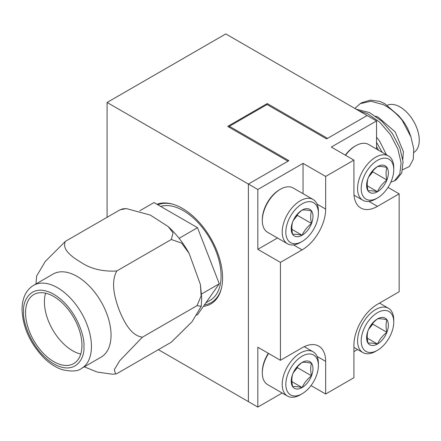 <?xml version="1.0" encoding="UTF-8"?>
<svg xmlns="http://www.w3.org/2000/svg" width="441" height="441" viewBox="0 0 441 441"><rect width="100%" height="100%" fill="white"/><g stroke="black" fill="none" stroke-linecap="round" stroke-linejoin="round"><path stroke-width="0.66" d="M203.356 306.401A56.762 32.772 -120 0 0 210.837 303.926A56.762 32.772 -120 0 0 219.535 258.443A56.762 32.772 -120 0 0 182.458 208.422A56.762 32.772 -120 0 0 156.941 204.26M107.086 102.461L248.404 184.057L288.916 160.667L229.375 126.286L267.059 104.528L326.605 138.909L367.116 115.52L225.798 33.924L107.086 102.461L107.086 217.292M158.385 349.658L257.825 407.076L282.179 393.014M376.537 149.075L376.537 120.955L367.116 115.52L327.547 138.364L267.252 103.552L227.677 126.396L287.979 161.208L248.404 184.057L248.404 401.635L248.404 184.057L257.825 189.492L257.825 249.33L280.437 262.384L280.437 360.291L302.107 347.784A33.312 19.233 -60 0 1 318.766 346.135A33.312 19.233 -60 0 1 325.662 361.383L325.662 394.017L353.925 377.7L353.925 345.066A33.312 19.233 -60 0 1 377.479 304.268L399.149 291.755L399.149 193.847L377.479 206.355A33.312 19.233 -60 0 1 360.826 208.009A33.312 19.233 -60 0 1 353.925 192.756L353.925 160.122L325.662 176.439L325.662 209.078A33.312 19.233 -60 0 1 302.107 249.871L280.437 262.384M267.252 104.638L267.252 103.552M362.21 102.532L370.39 100.124L380.01 101.397L384.767 103.701L398.543 115.57L401.448 119.009A27.094 15.644 60 0 1 409.524 132.995L410.924 136.886L402.115 120.184C396.299 113.177 389.993 107.984 383.196 104.611L370.859 101.226L360.247 103.663L354.862 108.442M387.275 105.272A27.094 15.644 60 0 1 400.092 106.992A27.094 15.644 60 0 1 417.699 130.558A27.094 15.644 60 0 1 413.978 152.377M378.637 150.287L376.537 146.588M382.187 152.338L376.537 142.382M390.842 182.183L394.364 180.882L399.816 174.046L401.09 162.806L397.854 148.953L390.439 134.692L379.828 122.273L367.491 113.673L358.787 110.708M394.364 180.882L396.327 179.746L401.779 172.911L403.057 161.671L399.816 147.823L392.402 133.557L381.79 121.137L369.453 112.543L356.069 109.142M398.543 115.57L402.115 120.184M402.666 169.697L409.38 166.538L413.245 159.278L413.774 148.915L410.924 136.886M402.815 159.344L403.388 151.665L395.224 131.931L378.29 117.256L375.616 116.187M386.454 154.802L379.519 140.993L376.537 137.179M376.537 120.955L331.312 147.068L353.925 160.122M353.925 351.593L357.552 349.498M311.021 385.566L325.662 394.017M280.437 360.291L257.825 347.238L257.825 407.076M257.825 249.33L277.466 237.991M303.05 193.682L303.05 163.385L325.662 176.439M303.05 163.385L257.825 189.492M399.149 193.847L388.008 187.414M229.375 127.377L229.375 126.286M126.291 208.587L122.648 208.88L119.958 209.855L126.291 208.587L150.309 215.07L168.258 226.613L173.048 232.887L171.306 239.502L181.631 243.09L189.15 253.459L200.435 284.61L201.113 296.027L196.978 305.674L201.234 306.319L192.055 321.721L171.306 342.199L116.744 373.703L115.592 373.957L114.302 369.723L119.682 360.76L142.415 337.178C131.043 335.728 123.971 321.792 119.208 310.084C114.864 298.309 110.415 282.687 116.744 271.006C102.444 271.739 90.433 268.795 80.697 262.169C71.828 256.838 61.608 249.419 65.395 241.359L45.324 261.381L36.631 276.044L35.964 283.96M111.044 335.166A47.964 27.695 -120 0 0 90.102 286.893A47.964 27.695 -120 0 0 53.141 274.043L33.544 285.355A47.964 27.695 60 0 1 70.51 298.204A47.964 27.695 60 0 1 91.447 346.477A47.964 27.695 60 0 1 81.513 368.433L101.11 357.122A47.964 27.695 -120 0 0 111.044 335.166M221.47 288.171A55.803 32.215 60 0 1 204.398 304.918M205.908 302.769L210.048 300.382A53.295 30.771 -120 0 0 221.084 275.983A53.295 30.771 -120 0 0 200.17 224.938A53.295 30.771 -120 0 0 160.645 206.399M81.954 345.347A39.872 23.02 60 0 1 73.697 363.599A39.872 23.02 60 0 1 42.97 352.921A39.872 23.02 60 0 1 25.567 312.796A39.872 23.02 60 0 1 33.825 294.538A39.872 23.02 60 0 1 64.551 305.222A39.872 23.02 60 0 1 81.954 345.347M45.61 293.199A39.872 23.02 -120 0 0 44.409 301.914A39.872 23.02 -120 0 0 80.753 354.062M84.297 366.829L97.202 372.061L112.488 374.205L115.592 373.957M119.958 209.855L65.395 241.359M171.306 239.502L116.744 271.006M196.978 305.674L142.415 337.178M157.817 204.767A55.803 32.215 60 0 1 173.037 204.282M139.786 210.765L153.997 202.562L197.513 227.683L219.271 283.761L197.513 314.714L196.741 315.161M201.57 293.982L219.271 283.761M179.101 238.311L197.513 227.683M300.299 242.517L302.107 241.475L300.299 242.517A25.584 14.768 -60 0 1 287.51 243.785A25.584 14.768 -60 0 1 283.585 223.284A25.584 14.768 -60 0 1 300.299 200.743A25.584 14.768 -60 0 1 313.088 199.475A25.584 14.768 -60 0 1 318.391 211.184L318.391 213.273A23.026 13.291 -60 0 1 302.107 241.475A23.026 13.291 -60 0 1 285.829 232.076A23.026 13.291 -60 0 1 302.107 203.874A23.026 13.291 -60 0 1 318.391 213.273M262.312 220.588L262.312 219.541A24.305 14.029 120 0 1 279.495 189.779L280.399 189.255A25.584 14.768 120 0 0 262.312 220.588A25.584 14.768 120 0 0 267.61 232.297L287.51 243.785M313.088 199.475L293.193 187.987A25.584 14.768 120 0 0 280.399 189.255L279.495 189.779M311.528 210.952A15.385 8.881 -60 0 1 311.528 223.515A15.385 8.881 -60 0 1 302.107 235.235A15.385 8.881 -60 0 1 292.686 234.397A15.385 8.881 -60 0 1 292.686 221.834A15.385 8.881 -60 0 1 302.107 210.114A15.385 8.881 -60 0 1 311.528 210.952C307.294 210.037 304.152 209.756 302.107 210.114C297.873 213.367 294.731 217.275 292.686 221.834C291.584 225.368 291.584 229.557 292.686 234.397C294.715 234.039 297.851 234.32 302.107 235.235C304.136 230.704 307.278 226.801 311.528 223.515C310.425 218.703 310.425 214.519 311.528 210.952M293.474 220.241L297.399 215.357L311.528 223.515M302.107 235.235L291.914 229.348M297.399 215.357L297.399 214.491M375.671 199.001L377.479 197.959L375.671 199.001A25.584 14.768 -60 0 1 362.882 200.269A25.584 14.768 -60 0 1 358.957 179.768A25.584 14.768 -60 0 1 375.671 157.228A25.584 14.768 -60 0 1 388.46 155.96A25.584 14.768 -60 0 1 393.758 167.674L393.758 169.757A23.026 13.291 -60 0 1 377.479 197.959A23.026 13.291 -60 0 1 361.201 188.561A23.026 13.291 -60 0 1 377.479 160.359A23.026 13.291 -60 0 1 393.758 169.757M345.303 155.144A24.305 14.029 120 0 1 354.867 146.263L355.771 145.739A25.584 14.768 120 0 0 345.557 155.287M388.46 155.96L368.566 144.472A25.584 14.768 120 0 0 355.771 145.739L354.867 146.263M386.9 167.437A15.385 8.881 -60 0 1 386.9 180A15.385 8.881 -60 0 1 377.479 191.719A15.385 8.881 -60 0 1 368.059 190.881A15.385 8.881 -60 0 1 368.059 178.318A15.385 8.881 -60 0 1 377.479 166.599A15.385 8.881 -60 0 1 386.9 167.437C382.667 166.522 379.525 166.24 377.479 166.599C373.246 169.857 370.104 173.76 368.059 178.318C366.956 181.852 366.956 186.041 368.059 190.881C370.087 190.523 373.224 190.804 377.479 191.719C379.508 187.188 382.645 183.285 386.9 180C385.798 175.187 385.798 171.003 386.9 167.437M368.841 176.725L372.772 171.841L386.9 180M377.479 191.719L367.281 185.832M372.772 171.841L372.772 170.976M375.671 351.306L377.479 350.264L375.671 351.306A25.584 14.768 -60 0 1 362.882 352.574A25.584 14.768 -60 0 1 358.957 332.079A25.584 14.768 -60 0 1 375.671 309.532A25.584 14.768 -60 0 1 388.46 308.265A25.584 14.768 -60 0 1 393.758 319.979L393.758 322.068A23.026 13.291 -60 0 1 377.479 350.264A23.026 13.291 -60 0 1 361.201 340.865A23.026 13.291 -60 0 1 377.479 312.663A23.026 13.291 -60 0 1 393.758 322.068M386.9 319.747A15.385 8.881 -60 0 1 386.9 332.305A15.385 8.881 -60 0 1 377.479 344.03A15.385 8.881 -60 0 1 368.059 343.186A15.385 8.881 -60 0 1 368.059 330.623A15.385 8.881 -60 0 1 377.479 318.904A15.385 8.881 -60 0 1 386.9 319.747C382.667 318.826 379.525 318.545 377.479 318.904C373.246 322.162 370.104 326.064 368.059 330.623C366.956 334.162 366.956 338.346 368.059 343.186C370.087 342.828 373.224 343.109 377.479 344.03C379.508 339.493 382.645 335.59 386.9 332.305C385.798 327.498 385.798 323.308 386.9 319.747M368.841 329.03L372.772 324.146L386.9 332.305M377.479 344.03L367.281 338.142M372.772 324.146L372.772 323.281M300.299 394.822L302.107 393.78L300.299 394.822A25.584 14.768 -60 0 1 287.51 396.09A25.584 14.768 -60 0 1 283.585 375.589A25.584 14.768 -60 0 1 300.299 353.048A25.584 14.768 -60 0 1 313.088 351.78A25.584 14.768 -60 0 1 318.391 363.494L318.391 365.583A23.026 13.291 -60 0 1 302.107 393.78A23.026 13.291 -60 0 1 285.829 384.381A23.026 13.291 -60 0 1 302.107 356.179A23.026 13.291 -60 0 1 318.391 365.583M268.586 353.45A25.584 14.768 120 0 0 262.312 372.893A25.584 14.768 120 0 0 267.61 384.602L287.51 396.09M268.326 353.302A24.305 14.029 120 0 0 262.312 371.846L262.312 372.893M311.528 363.263A15.385 8.881 -60 0 1 311.528 375.82A15.385 8.881 -60 0 1 302.107 387.54A15.385 8.881 -60 0 1 292.686 386.702A15.385 8.881 -60 0 1 292.686 374.139A15.385 8.881 -60 0 1 302.107 362.419A15.385 8.881 -60 0 1 311.528 363.263C307.294 362.342 304.152 362.061 302.107 362.419C297.873 365.677 294.731 369.58 292.686 374.139C291.584 377.678 291.584 381.862 292.686 386.702C294.715 386.344 297.851 386.625 302.107 387.54C304.136 383.008 307.278 379.106 311.528 375.82C310.425 371.013 310.425 366.824 311.528 363.263M293.474 372.546L297.399 367.662L311.528 375.82M302.107 387.54L291.914 381.658M297.399 367.662L297.399 366.796M325.662 361.383L317.068 356.422M293.513 244.909L302.107 249.871M317.068 204.117L325.662 209.078M368.885 201.394L377.479 206.355M23.61 311.666C22.397 300.784 31.443 281.849 53.758 294.257C76.073 307.614 85.119 336.996 83.906 346.477C85.119 357.359 76.073 376.294 53.758 363.886C31.443 350.523 22.397 321.147 23.61 311.666M360.247 103.663L362.215 102.532M33.544 285.355C25.986 290.079 22.155 298.122 22.05 309.488C22.745 327.183 30.005 343.285 43.83 357.8C49.8 363.643 56.013 367.623 62.473 369.74C71.756 371.757 78.101 371.322 81.513 368.433M168.253 226.613C176.466 234.182 183.434 243.129 189.15 253.459M200.435 284.61L201.708 298.392L201.228 306.319M362.882 200.269L354.024 195.154M362.882 352.574L353.925 347.403M388.46 308.265L379.508 303.099M313.088 351.78L304.235 346.67"/></g></svg>
